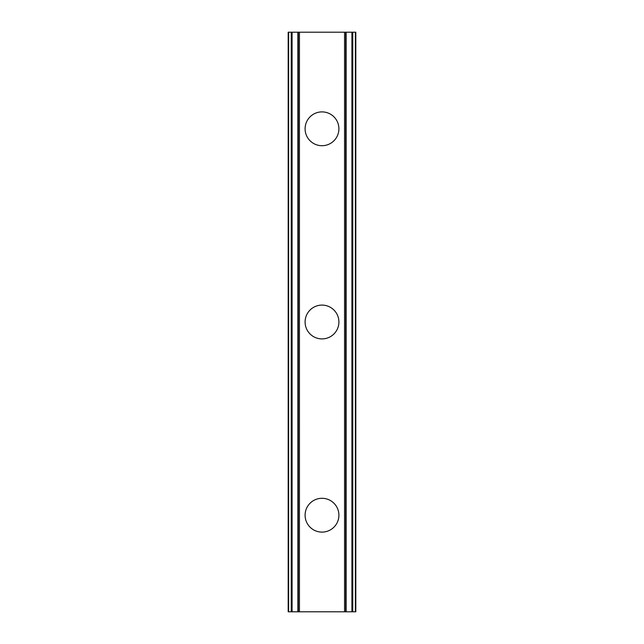 <?xml version="1.0" encoding="UTF-8"?>
<svg xmlns="http://www.w3.org/2000/svg" width="644" height="644" viewBox="0 0 644 644"><rect width="100%" height="100%" fill="white"/><g stroke="black" fill="none" stroke-linecap="round" stroke-linejoin="round"><path stroke-width="0.97" d="M305.095 515.2A16.905 16.905 0 0 1 322 498.295A16.905 16.905 0 0 1 338.905 515.2A16.905 16.905 0 0 1 322 532.105A16.905 16.905 0 0 1 305.095 515.2M305.095 322A16.905 16.905 0 0 1 322 305.095A16.905 16.905 0 0 1 338.905 322A16.905 16.905 0 0 1 322 338.905A16.905 16.905 0 0 1 305.095 322M305.095 128.8A16.905 16.905 0 0 1 322 111.895A16.905 16.905 0 0 1 338.905 128.8A16.905 16.905 0 0 1 322 145.705A16.905 16.905 0 0 1 305.095 128.8M351.922 32.2L346.134 32.2L346.134 611.8L346.134 32.2L288.19 32.2L288.19 611.8L355.81 611.8L355.81 32.2L351.922 32.2L351.922 611.8M297.866 32.2L297.882 611.8L297.866 32.2M288.19 32.2L288.19 611.8M299.444 32.2L299.444 611.8M344.556 32.2L344.556 611.8M355.81 32.2L355.81 611.8M288.617 32.2L288.617 611.8M291.249 32.2L291.249 611.8M292.078 32.2L292.078 611.8M298.293 32.2L298.293 611.8M345.707 32.2L345.707 611.8M352.751 32.2L352.751 611.8M355.383 32.2L355.383 611.8"/></g></svg>
